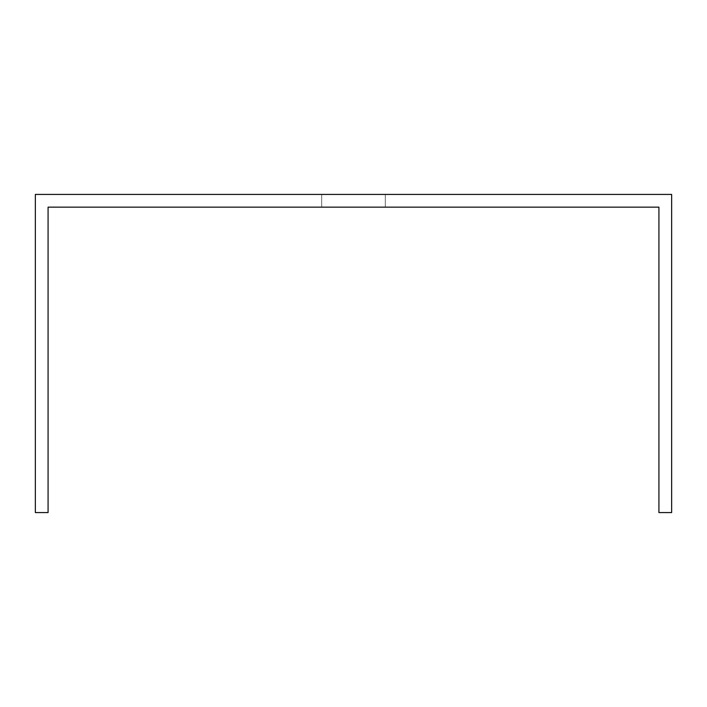 <?xml version="1.0" encoding="UTF-8"?>
<svg xmlns="http://www.w3.org/2000/svg" width="707" height="707" viewBox="0 0 707 707"><rect width="100%" height="100%" fill="white"/><g stroke="black" fill="none" stroke-linecap="round" stroke-linejoin="round"><path stroke-width="0.53" stroke-dasharray="3.54 2.65" d="M671.65 219.877L671.65 512.575L658.924 512.575L658.924 207.151L48.076 207.151L48.076 512.575L35.35 512.575L35.35 194.425L671.65 194.425L671.65 219.877M321.685 194.425L385.315 194.425L321.685 194.425L385.315 194.425L321.685 194.425L385.315 194.425L321.685 194.425L385.315 194.425L321.685 194.425L385.315 194.425L321.685 194.425L385.315 194.425L321.685 194.425L385.315 194.425L321.685 194.425L385.315 194.425L321.685 194.425L385.315 194.425L321.685 194.425L385.315 194.425L321.685 194.425L385.315 194.425L321.685 194.425L385.315 194.425L321.685 194.425L385.315 194.425L321.685 194.425L385.315 194.425L321.685 194.425L385.315 194.425L321.685 194.425L385.315 194.425L321.685 194.425L385.315 194.425L321.685 194.425L385.315 194.425L321.685 194.425L385.315 194.425L321.685 194.425L385.315 194.425L321.685 194.425L385.315 194.425L321.685 194.425L385.315 194.425L321.685 194.425L385.315 194.425L321.685 194.425L385.315 194.425L321.685 194.425L385.315 194.425L321.685 194.425L385.315 194.425L321.685 194.425L385.315 194.425L321.685 194.425L385.315 194.425L321.685 194.425L385.315 194.425L321.685 194.425L385.315 194.425L321.685 194.425L385.315 194.425L321.685 194.425L385.315 194.425L321.685 194.425L385.315 194.425L321.685 194.425L385.315 194.425L321.685 194.425L385.315 194.425L321.685 194.425L385.315 194.425L321.685 194.425L385.315 194.425L321.685 194.425L385.315 194.425L321.685 194.425L385.315 194.425L321.685 194.425L385.315 194.425L321.685 194.425L385.315 194.425L321.685 194.425L385.315 194.425L321.685 194.425L385.315 194.425L321.685 194.425L385.315 194.425L321.685 194.425L385.315 194.425L321.685 194.425L385.315 194.425L321.685 194.425L385.315 194.425L321.685 194.425L385.315 194.425L321.685 194.425L385.315 194.425L321.685 194.425L385.315 194.425L321.685 194.425L385.315 194.425L321.685 194.425L385.315 194.425L321.685 194.425L385.315 194.425L321.685 194.425L385.315 194.425L321.685 194.425L385.315 194.425L321.685 194.425L385.315 194.425L321.685 194.425L385.315 194.425L321.685 194.425L385.315 194.425L321.685 194.425L385.315 194.425L321.685 194.425L385.315 194.425L321.685 194.425L385.315 194.425L321.685 194.425L385.315 194.425L321.685 194.425L385.315 194.425L321.685 194.425L321.685 207.151L385.315 207.151L321.685 207.151L385.315 207.151L321.685 207.151L385.315 207.151L321.685 207.151L385.315 207.151L321.685 207.151L385.315 207.151L321.685 207.151L385.315 207.151L321.685 207.151L385.315 207.151L321.685 207.151L385.315 207.151L321.685 207.151L385.315 207.151L321.685 207.151L385.315 207.151L321.685 207.151L385.315 207.151L321.685 207.151L385.315 207.151L321.685 207.151L385.315 207.151L321.685 207.151L385.315 207.151L321.685 207.151L385.315 207.151L321.685 207.151L385.315 207.151L321.685 207.151L385.315 207.151L321.685 207.151L385.315 207.151L321.685 207.151L385.315 207.151L321.685 207.151L385.315 207.151L321.685 207.151L385.315 207.151L321.685 207.151L385.315 207.151L321.685 207.151L385.315 207.151L321.685 207.151L385.315 207.151L321.685 207.151L385.315 207.151L321.685 207.151L385.315 207.151L321.685 207.151L385.315 207.151L321.685 207.151L385.315 207.151L321.685 207.151L385.315 207.151L321.685 207.151L385.315 207.151L321.685 207.151L385.315 207.151L321.685 207.151L385.315 207.151L321.685 207.151L385.315 207.151L321.685 207.151L385.315 207.151L321.685 207.151L385.315 207.151L321.685 207.151L385.315 207.151L321.685 207.151L385.315 207.151L321.685 207.151L385.315 207.151L321.685 207.151L385.315 207.151L321.685 207.151L385.315 207.151L321.685 207.151L385.315 207.151L321.685 207.151L385.315 207.151L321.685 207.151L385.315 207.151L321.685 207.151L385.315 207.151L321.685 207.151L385.315 207.151L321.685 207.151L385.315 207.151L321.685 207.151L385.315 207.151L321.685 207.151L385.315 207.151L321.685 207.151L385.315 207.151L321.685 207.151L385.315 207.151L321.685 207.151L385.315 207.151L321.685 207.151L385.315 207.151L321.685 207.151L385.315 207.151L321.685 207.151L385.315 207.151L321.685 207.151L385.315 207.151L321.685 207.151L385.315 207.151L321.685 207.151L385.315 207.151L321.685 207.151L385.315 207.151L321.685 207.151L385.315 207.151L321.685 207.151L385.315 207.151L321.685 207.151L385.315 207.151L321.685 207.151L385.315 207.151L321.685 207.151L385.315 207.151L321.685 207.151L321.685 194.425M385.315 194.425L385.315 207.151L385.315 194.425"/><path stroke-width="1.06" d="M671.65 219.877L671.65 194.425L35.35 194.425L35.35 512.575L48.076 512.575L48.076 207.151L658.924 207.151L658.924 512.575L671.65 512.575L671.65 219.877"/></g></svg>
